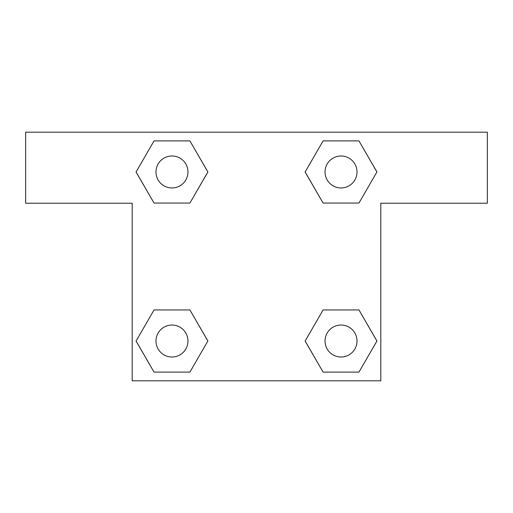 <?xml version="1.0" encoding="UTF-8"?>
<svg xmlns="http://www.w3.org/2000/svg" width="513" height="513" viewBox="0 0 513 513"><rect width="100%" height="100%" fill="white"/><g stroke="black" fill="none" stroke-linecap="round" stroke-linejoin="round"><path stroke-width="0.77" d="M358.965 140.895L323.087 140.895L358.965 140.895L376.908 171.97L358.965 203.052L323.087 203.052L338.24 203.052L323.087 203.052L305.1 171.996L323.087 203.052L305.145 171.97L323.087 140.895L358.965 140.895L376.952 171.951M358.965 309.948L323.087 309.948L358.965 309.948L376.908 341.03L358.965 372.105L323.087 372.105L305.145 341.03L323.087 309.948L358.965 309.948L376.952 341.004M305.216 341.151A97.669 97.669 0 0 1 305.177 341.177L323.087 372.105L358.965 372.105L323.087 372.105M174.76 203.052L154.035 203.052L189.913 203.052L154.035 203.052L136.092 171.97L154.035 140.895L189.913 140.895L207.855 171.97L189.913 203.052L174.76 203.052L189.913 203.052L207.9 171.996M154.035 372.105L189.913 372.105L154.035 372.105L136.092 341.03L154.035 309.948L189.913 309.948L174.76 309.948L189.913 309.948L207.9 341.004L189.913 309.948L207.855 341.03L189.913 372.105L154.035 372.105L136.048 341.049M487.35 132.194L25.65 132.194L25.65 203.225L132.194 203.225L132.194 380.806L380.806 380.806L380.806 203.225L487.35 203.225L487.35 132.194M154.035 203.052L136.048 171.996M189.913 140.895L154.035 140.895L189.913 140.895L207.9 171.951M357.01 341.03A15.98 15.98 0 0 0 333.033 327.185A15.98 15.98 0 0 0 333.033 354.868A15.98 15.98 0 0 0 357.01 341.03M154.035 309.948L189.913 309.948L154.035 309.948M187.957 341.03A15.98 15.98 0 0 0 163.98 327.185A15.98 15.98 0 0 0 163.98 354.868A15.98 15.98 0 0 0 187.957 341.03M358.965 203.052L323.087 203.052L358.965 203.052M357.01 171.97A15.98 15.98 0 0 0 333.033 158.132A15.98 15.98 0 0 0 333.033 185.815A15.98 15.98 0 0 0 357.01 171.97M187.957 171.97A15.98 15.98 0 0 0 163.98 158.132A15.98 15.98 0 0 0 163.98 185.815A15.98 15.98 0 0 0 187.957 171.97M323.087 309.948L338.24 309.948M174.76 309.948L189.913 309.948M338.24 203.052L323.087 203.052"/></g></svg>
